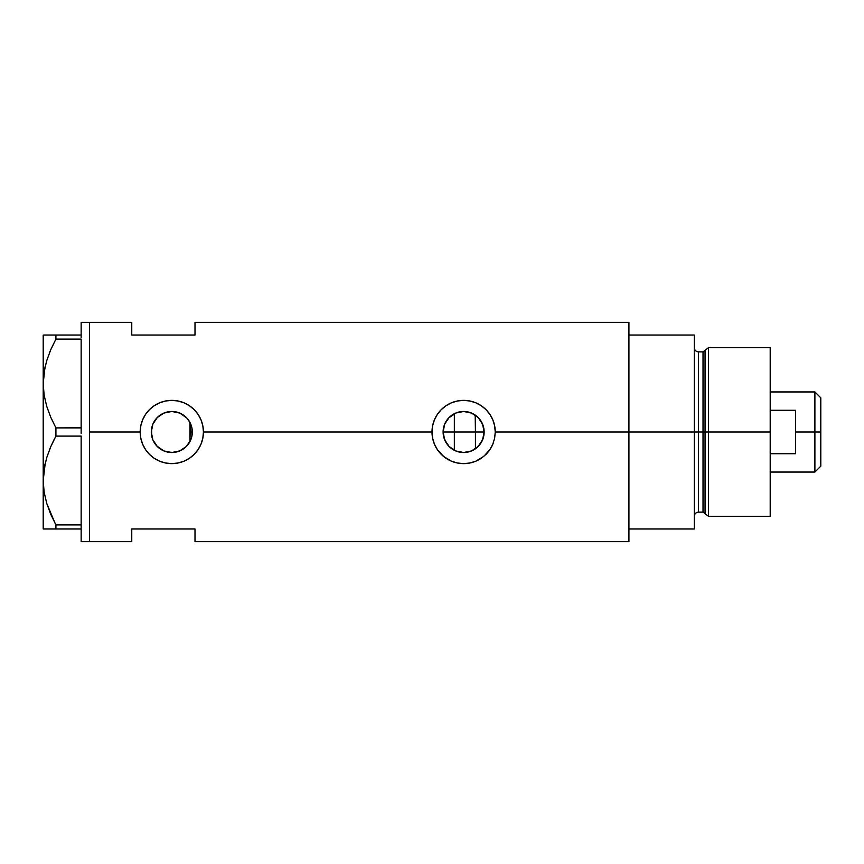 <?xml version="1.0" encoding="UTF-8"?>
<svg xmlns="http://www.w3.org/2000/svg" width="864" height="864" viewBox="0 0 864 864"><rect width="100%" height="100%" fill="white"/><g stroke="black" fill="none" stroke-linecap="round" stroke-linejoin="round"><path stroke-width="1.3" d="M190.318 440.878L191.441 437.983M191.722 436.946L192.326 432.011A20.52 20.52 0 0 1 171.817 452.52A20.52 20.52 0 0 1 151.297 432L151.686 435.953M443.426 435.586L443.61 436.493M446.386 443.124L444.733 439.981M446.526 443.34L443.88 437.562M447.703 444.928L446.893 443.858M452.045 448.934L449.312 446.688M448.718 446.094L451.764 448.74M455.242 450.727L452.693 449.366M463.126 452.509L456.127 451.094M471.107 451.105L464.108 452.509M467.78 452.088L471.431 450.976M476.161 448.243L475.189 448.945M465.005 452.466L467.543 452.142M454.129 450.187L455.825 450.976M446.105 442.681L447.714 444.938M480.762 443.286L483.559 436.871L484.142 432A20.52 20.52 0 0 1 463.622 452.52A20.52 20.52 0 0 1 443.113 432L444.668 424.148L449.118 417.496L455.771 413.046L463.622 411.48L471.474 413.046L478.138 417.496L482.576 424.148L484.142 432L482.576 439.852L478.138 446.504L471.474 450.954L463.622 452.52L455.771 450.954L449.118 446.504L444.668 439.852L443.113 432A20.52 20.52 0 0 1 463.622 411.48A20.52 20.52 0 0 1 484.142 432L483.646 427.518M478.688 418.068L475.438 415.228L475.438 448.772L480.665 443.437M167.389 452.034L173.642 452.434L180.22 450.716L185.846 446.969L189.335 442.681M156.773 445.954L163.642 450.814L160.52 449.129M160.466 449.096L157.604 446.796M152.885 439.916L155.142 443.945M151.643 435.748L152.831 439.787M441.277 454.367A31.622 31.622 0 0 0 481.183 458.309L475.762 461.203L469.8 463.018L463.622 463.622L457.412 463.007L451.483 461.203L443.556 456.44L437.357 449.604L434.419 444.139L432.616 438.199A31.622 31.622 0 0 0 441.245 454.345L437.357 449.604L434.419 444.139L432.616 438.199L432 432L203.44 432L202.824 438.199L201.01 444.161L198.094 449.593L194.173 454.378L189.4 458.287L183.956 461.203L177.995 463.018L171.806 463.622L165.607 463.007L159.667 461.203L154.224 458.287L149.45 454.356L145.541 449.604L142.614 444.139L140.8 438.199L140.184 432L89.586 432L89.586 322.358L89.586 432L140.184 432A31.622 31.622 0 0 0 171.817 463.622A31.622 31.622 0 0 0 203.44 432L202.824 438.199L201.01 444.161L198.094 449.593L194.173 454.378L189.4 458.287L183.956 461.203L177.995 463.018L171.806 463.622L165.607 463.007L159.667 461.203L154.224 458.287L149.45 454.356L145.541 449.604L142.614 444.139L140.8 438.199L140.184 432L140.81 425.79L142.614 419.872L145.541 414.396L149.45 409.644L154.224 405.724L159.678 402.797L165.618 400.982L171.828 400.378L178.006 400.982L183.956 402.797L189.41 405.713L194.173 409.633L198.094 414.407L201.02 419.85L202.835 425.801L203.44 432L432 432A31.622 31.622 0 0 0 432.605 438.178L432.605 438.178M432.616 438.199L432 432L432.616 425.79L434.419 419.872L437.346 414.396L441.256 409.644L446.029 405.724L451.494 402.797L457.423 400.982L463.644 400.378L469.822 400.982L475.772 402.797L481.216 405.713L485.978 409.633L489.91 414.407L492.826 419.85L494.64 425.801L495.256 432L494.64 438.199L492.826 444.161L489.91 449.593L485.978 454.378A31.622 31.622 0 0 0 492.804 444.204M495.256 431.968A31.622 31.622 0 0 0 463.612 400.378A31.622 31.622 0 0 0 432 432L432.616 425.79L434.419 419.872L437.346 414.396L441.256 409.644L446.029 405.724L451.494 402.797L457.423 400.982L463.644 400.378L469.822 400.982L475.772 402.797L481.216 405.713L485.978 409.633L489.91 414.407L492.826 419.85L494.64 425.801L495.256 432L628.927 432L495.256 432L494.64 438.199L492.826 444.161L489.91 449.593L483.7 456.44L475.762 461.203L469.8 463.018L463.622 463.622L457.412 463.007L451.483 461.203L446.029 458.287L441.256 454.356M479.704 444.744L478.678 445.943M482.166 440.791L481.399 442.249M483.646 436.482L483.278 437.897M151.589 435.413L151.643 428.263M152.431 438.718L151.88 436.838M154.343 442.757L153.209 440.64M152.669 439.366L152.431 438.728M156.654 445.824L155.671 444.668M166.849 451.904L164.754 451.256M170.219 452.455L168.739 452.282M173.632 452.434L172.584 452.498M171.137 452.509L170.24 452.455M178.772 451.3L176.353 452.012M174.949 452.272L173.653 452.434M186.106 446.72L179.917 450.846M186.98 418.187L180.241 413.294L186.322 417.496L188.87 420.606L191.938 427.993L191.938 436.007L190.771 439.852L186.322 446.504L179.669 450.954L171.817 452.52L163.966 450.954L157.313 446.504L152.863 439.852L151.297 432L152.863 424.148L157.313 417.496L163.966 413.046L171.817 411.48L179.669 413.046L186.116 417.29M188.125 444.452L186.98 445.813M188.557 443.858L188.136 444.442M628.927 322.358L628.927 528.984L694.289 528.984L694.289 432L698.512 432L694.289 432L694.289 335.016L628.927 335.016L628.927 432L694.289 432L694.289 335.016L628.927 335.016L628.927 528.984L694.289 528.984L694.289 432L628.927 432L628.927 541.642L628.927 322.358L195.005 322.358L195.005 335.016L131.76 335.016L131.76 322.358L131.76 335.016L195.005 335.016L195.005 322.358M89.586 432L89.586 541.642L89.586 432L89.586 541.642L81.151 541.642L89.586 541.642L89.586 322.358L81.151 322.358L89.586 322.358L89.586 432M485.978 454.378L481.216 458.287M131.76 528.984L195.005 528.984L195.005 541.642L195.005 528.984L131.76 528.984L131.76 541.642L131.76 528.984M151.88 427.151L151.297 432A20.52 20.52 0 0 1 171.817 411.48A20.52 20.52 0 0 1 192.326 432L191.722 427.054L188.557 420.142M189.335 421.319L189.94 422.399M176.353 411.988L178.772 412.7M172.595 411.502L174.96 411.728M177.023 412.16L171.137 411.491M164.765 412.733L167.389 411.966M168.739 411.718L170.23 411.545M157.604 417.204L163.814 413.111M155.131 420.055L156.654 418.176M153.209 423.371L154.343 421.254M152.431 425.293L152.669 424.634M481.399 421.74L482.166 423.209M483.268 426.092L483.548 427.108M480.643 420.541L479.714 419.278M471.992 413.273L476.15 415.757M495.256 431.773L495.137 429.268M493.29 421.038L492.858 419.936M475.718 402.775L473.958 402.106M458.19 400.842L457.445 400.982M452.725 402.311L451.526 402.775M432 432.248L432.119 434.732M434.149 443.47L434.376 444.02M451.526 461.225L453.103 461.83M457.466 463.018L458.406 463.19M474.034 461.862L475.729 461.225M492.858 444.074L493.387 442.692M203.44 432A31.622 31.622 0 0 0 171.817 400.378A31.622 31.622 0 0 0 140.184 432L140.81 425.79L142.614 419.872L145.541 414.396L149.45 409.644L154.224 405.724L159.678 402.797L165.618 400.982L171.828 400.378L178.006 400.982L183.956 402.797L189.41 405.713L194.173 409.633L198.094 414.407L201.02 419.85L202.835 425.801L203.44 432M203.44 431.73L203.321 429.268M201.485 421.038L201.042 419.915M183.913 402.775L182.153 402.106M166.374 400.842L165.64 400.982M160.92 402.311L159.71 402.775M140.195 432.292L140.303 434.732M142.333 443.448L142.571 444.053M159.721 461.225L161.33 461.84M165.618 463.018L166.601 463.19M182.228 461.862L183.924 461.225M201.042 444.096L201.571 442.724M151.686 428.047L151.589 428.598M170.24 411.545L163.631 413.186L160.65 414.796L156.773 418.057L153.803 422.183M443.61 427.507L443.426 428.414M456.127 412.906L448.718 417.906M463.525 411.48L455.825 413.024M467.532 411.858L463.741 411.48M473.04 413.77L471.55 413.078M483.559 427.118L480.73 420.671M191.441 426.017L191.83 427.475M189.95 422.399L189.95 441.601L190.318 423.122M475.189 415.055L475.438 432L484.142 432L454.345 432L475.438 432L475.438 448.772M464.108 411.491L467.77 411.912M459.529 411.901L463.126 411.491M452.693 414.644L455.242 413.273M449.312 417.301L452.034 415.076M446.893 420.142L447.703 419.072M443.88 426.438L444.733 424.019M55.102 523.357L46.742 503.388L44.129 492.113L43.2 480.492L44.096 469.055L46.678 457.78L50.738 446.742L55.922 436.093L55.922 427.907L50.76 417.301L46.742 406.393L44.129 395.129L43.2 383.508L43.2 335.016L43.2 528.984L55.922 528.984L55.922 524.902L81.151 524.772L81.151 526.284L81.151 524.902L55.922 524.902L50.76 514.296L46.742 503.388L44.129 492.113L43.2 480.492L44.096 469.055L46.678 457.78L50.738 446.742L55.922 436.093L55.922 427.907L81.151 427.788L81.151 430.682L81.151 427.907L55.922 427.907L50.76 417.301L46.742 406.393L44.129 395.129L43.2 383.508L44.096 372.071L46.678 360.796L50.738 349.758L55.922 339.098L50.749 349.736L55.922 339.098L55.922 335.016L81.151 335.016L81.151 322.358L81.151 336.398L81.151 335.016L45.328 335.016M81.151 339.228L81.151 427.788L81.151 339.228M81.151 436.212L81.151 524.772L81.151 436.212M44.982 367.351L43.2 383.508L44.107 395.032M50.285 350.827L49.756 352.112M45.252 366.131L44.107 371.974M55.922 436.093L81.151 436.093L55.922 436.093L50.749 446.71L54.14 439.495M50.285 447.811L49.691 449.248M44.982 464.335L44.107 468.968M45.252 463.115L43.2 480.492L44.107 492.026L43.2 480.492L43.2 383.508L44.096 372.071L46.678 360.796L50.738 349.758M50.015 512.536L50.76 514.296M43.2 480.492L43.2 528.984L81.151 528.984L81.151 527.602L81.151 541.642L81.151 528.984L55.922 528.984L55.922 524.902M50.738 335.016L55.922 335.016L55.922 339.098L81.151 339.098L55.922 339.098L50.749 349.726M46.699 335.016L44.107 335.016M46.688 528.984L45.36 528.984M53.46 528.984L50.76 528.984M50.306 513.238L50.738 514.242M43.2 383.508L44.107 395.042M81.151 526.284L81.151 527.602L81.151 526.284M81.151 430.682L81.151 433.318L81.151 430.682M81.151 336.398L81.151 337.716L81.151 336.398M708.523 432L708.523 347.663L708.523 432L770.202 432L770.202 347.663L770.202 432L708.523 432L708.523 516.337L708.523 432L705.056 432L708.523 432M705.056 350.32L705.056 513.68L705.056 350.32L705.056 432L703.026 432L703.026 512.125L703.026 432L705.056 432L705.056 513.68L703.026 512.125L703.026 351.875L708.523 347.663L770.202 347.663M703.026 351.875L698.512 351.875L698.512 512.125L698.512 432L703.026 432L698.512 432L698.512 512.125C695.952 512.374 694.548 513.778 694.289 516.337M770.202 516.337L770.202 432L770.202 516.337L708.523 516.337L705.056 513.68M698.512 432L698.512 351.875L698.512 432M703.026 432L703.026 351.875L703.026 432M814.892 432L820.8 432L820.8 397.84L820.8 466.16L820.8 432L814.892 432L814.892 391.943L814.892 432L795.496 432L814.892 432L814.892 472.057L814.892 432M795.496 410.281L795.496 453.719L770.202 453.719L795.496 453.719L795.496 410.281L770.202 410.281L795.496 410.281M189.95 432L192.326 432L189.95 432M454.345 450.295L454.345 432L443.113 432L454.345 432L454.345 413.705M454.345 413.64L454.345 450.36M89.586 322.358L131.76 322.358M89.586 541.642L131.76 541.642M628.927 541.642L195.005 541.642M698.512 512.125L703.026 512.125M698.512 351.875C695.952 351.626 694.548 350.222 694.289 347.663M770.202 391.943L814.892 391.943L820.8 397.84M770.202 472.057L814.892 472.057L820.8 466.16"/></g></svg>
